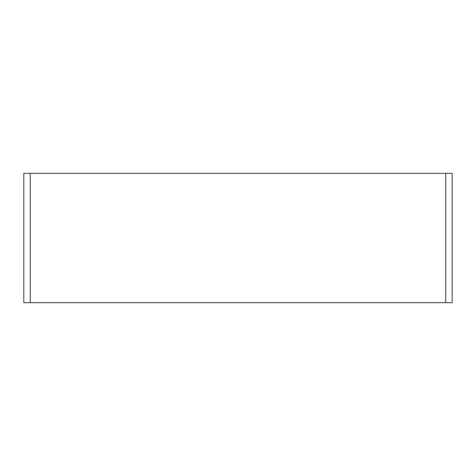 <?xml version="1.0" encoding="UTF-8"?>
<svg xmlns="http://www.w3.org/2000/svg" width="476" height="476" viewBox="0 0 476 476"><rect width="100%" height="100%" fill="white"/><g stroke="black" fill="none" stroke-linecap="round" stroke-linejoin="round"><path stroke-width="0.71" d="M445.732 302.665L452.2 302.665L452.2 173.335L445.732 173.335L445.732 302.665L30.268 302.665L30.268 173.335L445.732 173.335M30.268 173.335L23.8 173.335L23.8 302.665L30.268 302.665"/></g></svg>
